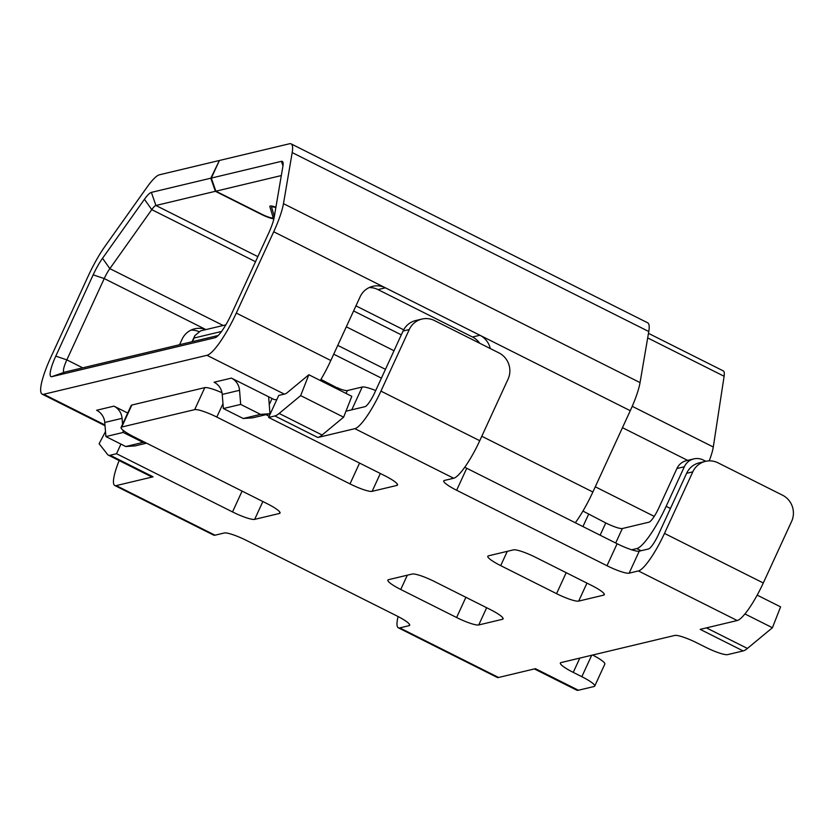 <?xml version="1.0" encoding="UTF-8"?>
<svg xmlns="http://www.w3.org/2000/svg" width="834" height="834" viewBox="0 0 834 834"><rect width="100%" height="100%" fill="white"/><g stroke="black" fill="none" stroke-linecap="round" stroke-linejoin="round"><path stroke-width="1.25" d="M320.954 379.428L337.092 387.831M225.826 324.853L200.692 330.848L194.854 335.643L194.103 338.02L221.51 331.473M648.466 333.35L723.307 370.911A29.44 5.921 116.6 0 1 724.11 376.259L713.289 447.014A34.35 6.912 116.6 0 1 709.223 460.868M144.438 199.295L151.757 209.636L109.848 268.631A14.72 2.961 116.6 0 0 104.229 278.566L66.835 359.871L55.774 356.149L93.168 274.845A24.53 4.931 116.6 0 1 102.53 258.3L144.438 199.295A24.53 4.931 116.6 0 1 151.371 192.383L210.825 178.195L219.269 160.785M223.158 325.489L109.848 268.631L102.53 258.3M275.846 207.603A9.81 1.605 -155.3 0 0 271.644 207.093A9.81 1.605 -155.3 0 0 271.634 207.343L274.344 216.413M273.886 218.81A11.78 1.929 24.7 0 1 261.209 214.307L215.37 191.299L155.916 205.487L257.852 256.643M284.3 394.117L206.968 355.305L43.743 394.263L104.959 424.975M206.968 355.305A44.16 8.882 -63.4 0 0 236.303 313.073L273.698 231.769A44.16 8.882 -63.4 0 0 283.477 203.663L292.192 152.58A44.16 8.882 -63.4 0 0 291.097 143.865A44.16 8.882 -63.4 0 0 289.502 143.761L219.415 160.482L211.315 178.08L281.402 161.348A24.53 4.931 116.6 0 1 282.966 162.338A24.53 4.931 116.6 0 1 282.903 166.247L274.188 217.33A24.53 4.931 116.6 0 1 268.757 232.936L231.362 314.251A24.53 4.931 116.6 0 1 215.308 337.645A24.53 4.931 116.6 0 1 215.057 337.718L51.833 376.666A24.53 4.931 116.6 0 1 55.774 356.149M105.021 425.694L42.148 394.148A44.16 8.882 -63.4 0 1 50.822 357.327L88.216 276.023A44.16 8.882 -63.4 0 1 105.074 246.228L146.982 187.233A44.16 8.882 -63.4 0 1 159.461 174.786L218.915 160.597M42.148 394.148A44.16 8.882 -63.4 0 0 43.743 394.263M210.825 178.195L215.37 191.299M255.527 261.709L151.757 209.636A14.72 2.961 116.6 0 1 155.916 205.487L151.371 192.383M479.696 343.243A19.63 18.953 76.6 0 0 472.492 337.019L479.915 335.247A19.63 18.953 -103.4 0 1 490.288 348.56M582.945 511.054L605.755 522.949A14.72 2.408 -155.3 0 0 622.352 528.527L648.946 522.188A14.72 2.961 116.6 0 0 658.724 508.104L676.927 468.52A14.72 14.22 -103.4 0 1 686.392 460.67L693.815 458.898A14.72 14.22 76.6 0 0 684.349 466.748L666.137 506.332L670.432 508.49M291.097 143.865L647.674 322.8A44.16 8.882 116.6 0 1 648.779 331.515L640.053 382.597A44.16 8.882 116.6 0 1 630.275 410.703L592.88 492.008A44.16 8.882 116.6 0 1 575.335 522.762M273.698 231.769L385.402 287.813A19.63 18.953 -103.4 0 0 372.756 286.323A19.63 18.953 -103.4 0 0 360.121 296.789L330.817 360.497A44.16 8.882 -63.4 0 1 320.298 380.512M320.882 379.543L330.806 384.974A14.72 2.408 -155.3 0 0 347.403 390.552L362.237 387.018A19.63 3.211 24.7 0 1 375.696 390.541M218.164 335.508L64.479 372.183A14.72 2.961 116.6 0 1 63.937 372.141A14.72 2.961 116.6 0 1 66.835 359.871L82.702 367.836M269.935 412.997L270.518 413.299M260.531 414.373L243.215 418.501L223.376 408.545L240.682 404.407L260.531 414.373L269.987 413.706L268.621 396.776L231.414 378.104L274.376 399.663A14.72 2.408 24.7 0 1 276.732 399.809M666.137 506.332A44.16 8.882 -63.4 0 1 636.801 548.574L631.682 549.794M127.706 413.049L113.945 406.137L127.706 413.049M146.555 443.156L135.212 445.867L125.746 446.534L105.897 436.568L104.761 422.463A14.72 14.22 76.6 0 0 96.629 410.265L113.945 406.137A14.72 14.22 -103.4 0 1 122.066 418.334L122.546 424.256M144.793 442.281L143.052 442.395L123.213 432.439L123.036 430.208M123.213 432.439L105.897 436.568M143.052 442.395L125.746 446.534M269.987 413.706L252.681 417.834L243.215 418.501M223.376 408.545L222.23 394.43A14.72 14.22 76.6 0 0 214.098 382.233L231.414 378.104A14.72 14.22 -103.4 0 1 239.546 390.302L240.682 404.407M630.275 410.703L385.402 287.813L377.979 289.586L472.492 337.019M377.979 289.586A19.63 18.953 76.6 0 0 369.139 287.594M211.315 178.08L215.87 191.184L261.699 214.182A9.81 1.605 -155.3 0 0 273.093 217.695A9.81 1.605 -155.3 0 0 273.093 217.445L269.851 206.571A11.78 1.929 24.7 0 1 269.862 206.269A11.78 1.929 24.7 0 1 275.908 207.218M215.87 191.184L281.319 175.567M205.821 329.628A19.63 18.953 -103.4 0 0 194.687 328.804A19.63 18.953 -103.4 0 0 182.062 339.271L179.56 344.723M198.773 331.546A19.63 18.953 76.6 0 0 191.069 330.087M705.804 461.275L703.302 460.024A14.72 14.22 76.6 0 0 693.815 458.898M222.98 403.666L216.809 417.073L349.988 483.897L359.569 463.078M265.952 414.665L269.153 416.27M216.809 417.073A19.63 3.211 -155.3 0 0 194.687 409.63L121.722 427.039A19.63 3.211 -155.3 0 0 121.076 427.456L131.188 405.47A19.63 3.211 24.7 0 1 131.845 405.043L204.799 387.633A19.63 3.211 24.7 0 1 222 392.751M119.147 460.556A39.261 7.892 -63.4 0 0 114.79 485.513L213.598 535.094A39.261 7.892 116.6 0 0 215.016 535.199L224.294 532.978A19.63 3.211 24.7 0 1 246.426 540.422L396.786 615.878A19.63 3.211 24.7 0 1 409.671 625.26A19.63 3.211 24.7 0 1 409.025 625.688L399.757 627.898A39.261 7.892 -63.4 0 1 398.329 627.793L497.137 677.385A39.261 7.892 116.6 0 0 498.565 677.479L535.428 668.68L578.389 690.239L594.079 686.497A19.63 3.211 -155.3 0 0 594.725 686.08A19.63 3.211 -155.3 0 0 581.84 676.697L573.25 672.381A19.63 3.211 24.7 0 1 560.365 662.999A19.63 3.211 24.7 0 1 561.011 662.582L674.769 635.435A19.63 3.211 24.7 0 1 696.901 642.878L705.491 647.184A19.63 3.211 -155.3 0 0 727.623 654.627L743.146 650.927A53.981 10.852 116.6 0 0 747.42 648.435L772.42 627.731L780.593 606.871L757.178 595.122M409.254 329.545L403.072 331.025L374.758 392.595A14.72 2.961 116.6 0 1 364.979 406.669L345.964 411.204L343.629 417.177L322.112 435.014A53.981 10.852 -63.4 0 1 317.827 437.496L354.857 428.666A39.261 7.892 -63.4 0 0 380.94 391.115L409.254 329.545A19.63 18.953 76.6 0 1 421.889 319.078A19.63 18.953 76.6 0 1 434.535 320.579L498.972 352.918A19.63 18.953 76.6 0 1 508.062 379.126L479.748 440.706A39.261 7.892 116.6 0 1 453.675 478.247L444.397 480.457A19.63 3.211 24.7 0 0 443.751 480.884A19.63 3.211 24.7 0 0 456.636 490.267L606.996 565.723A19.63 3.211 24.7 0 0 629.128 573.166L638.406 570.946A39.261 7.892 -63.4 0 0 664.479 533.406L692.804 471.836A19.63 18.953 76.6 0 1 705.428 461.358A19.63 18.953 76.6 0 1 718.074 462.86L782.521 495.198A19.63 18.953 76.6 0 1 791.612 521.417L763.287 582.987A39.261 7.892 116.6 0 1 737.214 620.538L700.185 629.368L743.146 650.927M268.621 417.438L274.866 415.947A53.981 10.852 -63.4 0 0 279.15 413.456L300.667 395.618L308.841 374.758L287.313 392.595A29.44 5.921 116.6 0 1 284.978 393.95L278.733 395.441L268.621 417.438L384.62 475.641A19.63 3.211 24.7 0 1 397.505 485.023A19.63 3.211 24.7 0 1 396.859 485.44L372.12 491.341A19.63 3.211 24.7 0 1 349.988 483.897M121.076 427.456A19.63 3.211 -155.3 0 0 133.961 436.839L267.141 503.673A19.63 3.211 24.7 0 1 280.026 513.056A19.63 3.211 24.7 0 1 279.38 513.473L254.651 519.374A19.63 3.211 24.7 0 1 232.519 511.93L242.1 491.101M105.501 431.574L99.11 443.719L107.607 454.52A49.07 9.862 -63.4 0 0 108.337 455.135A49.07 9.862 -63.4 0 0 110.119 455.26L116.531 453.727L232.519 511.93M108.337 455.135L151.298 476.694A49.07 9.862 -63.4 0 0 153.081 476.819L116.207 485.607A39.261 7.892 -63.4 0 1 114.79 485.513M502.433 619.297L478.737 624.958A19.63 3.211 24.7 0 1 456.605 617.514L400.747 589.482A19.63 3.211 24.7 0 1 387.862 580.099A19.63 3.211 24.7 0 1 388.508 579.682L412.215 574.032A19.63 3.211 24.7 0 1 434.347 581.475L490.194 609.498A19.63 3.211 24.7 0 1 503.079 618.88A19.63 3.211 24.7 0 1 502.433 619.297L502.975 618.109M603.66 595.142L578.681 601.106A19.63 3.211 24.7 0 1 556.559 593.662L500.702 565.64A19.63 3.211 24.7 0 1 487.817 556.257A19.63 3.211 24.7 0 1 488.463 555.83L513.442 549.867A19.63 3.211 24.7 0 1 535.574 557.31L591.421 585.343A19.63 3.211 24.7 0 1 604.316 594.725A19.63 3.211 24.7 0 1 603.66 595.142L604.212 593.954M464.726 467.238A19.63 3.211 -155.3 0 0 466.748 468.27L617.118 543.726A19.63 3.211 -155.3 0 0 639.24 551.17L648.518 548.96A14.72 2.961 116.6 0 0 658.297 534.875L686.622 473.305A19.63 18.953 -103.4 0 1 699.246 462.839L705.428 461.358M592.609 655.034A19.63 3.211 24.7 0 1 604.838 664.083L594.725 686.08M116.531 453.727L120.94 444.126M398.099 616.545A39.261 7.892 -63.4 0 0 398.329 627.793M578.389 690.239A49.07 9.862 116.6 0 1 576.617 690.114L534.396 668.931M772.42 627.731L744.918 613.928M403.072 331.025A19.63 18.953 -103.4 0 1 415.707 320.548L421.889 319.078M345.964 411.204L351.802 396.317L308.841 374.758M343.629 417.177L300.667 395.618M337.499 387.727L339.667 388.821M333.725 354.189L381.409 378.125M192.435 341.648L194.103 338.02M337.77 345.391L385.454 369.326M654.221 516.371L595.278 486.795M687.633 460.378L622.466 427.675M713.289 447.014L632.224 406.325M647.684 337.916L724.11 376.259M205.935 329.597L104.229 278.566L93.168 274.845M355.951 305.869L403.677 329.816M353.616 310.936L401.31 334.861M600.126 535.199L605.755 522.949M615.69 543.017L622.352 528.527M582.935 526.577L588.575 514.328M326.209 383.473L326.511 382.816M330.504 385.631L330.806 384.974M346.068 393.45L347.403 390.552M362.237 387.018L351.75 409.828M269.257 404.605L272.061 398.506M636.801 548.574L641.096 550.732M104.761 422.463L122.066 418.334M222.23 394.43L239.546 390.302M236.303 313.073L330.817 360.497M481.791 436.255L592.88 492.008M283.477 203.663L640.053 382.597M282.966 165.862L281.402 161.348M274.042 215.391L273.093 217.445M292.192 152.58L648.779 331.515M676.927 468.52L684.349 466.748M51.833 376.666L64.479 372.183M204.799 387.633L194.687 409.63M498.565 677.479L399.757 627.898M638.406 570.946L737.214 620.538M354.857 428.666L453.675 478.247M317.827 437.496L274.866 415.947M153.081 476.819L110.119 455.26M215.016 535.199L116.207 485.607M478.737 624.958L486.66 607.725M465.893 597.3L456.605 617.514M400.747 589.482L407.326 575.189M578.681 601.106L586.969 583.102M500.702 565.64L507.281 551.347M566.203 572.687L556.559 593.662M254.651 519.374L262.866 501.526M279.932 512.284L279.38 513.473M121.722 427.039L131.845 405.043M409.025 625.688L409.577 624.499M581.84 676.697L591.702 655.253M579.818 658.089L573.25 672.381M706.44 627.877L747.42 648.435M479.748 440.706L380.94 391.115M763.287 582.987L664.479 533.406M692.804 471.836L686.622 473.305M629.128 573.166L639.24 551.17M606.996 565.723L617.118 543.726M456.636 490.267L466.748 468.27M322.112 435.014L279.15 413.456M397.401 484.252L396.859 485.44M372.12 491.341L380.335 473.493M194.854 335.643L192.049 341.742M346.318 326.813L394.002 350.739M272.092 206.123L271.644 207.093M274.084 215.537L273.093 217.695"/></g></svg>
